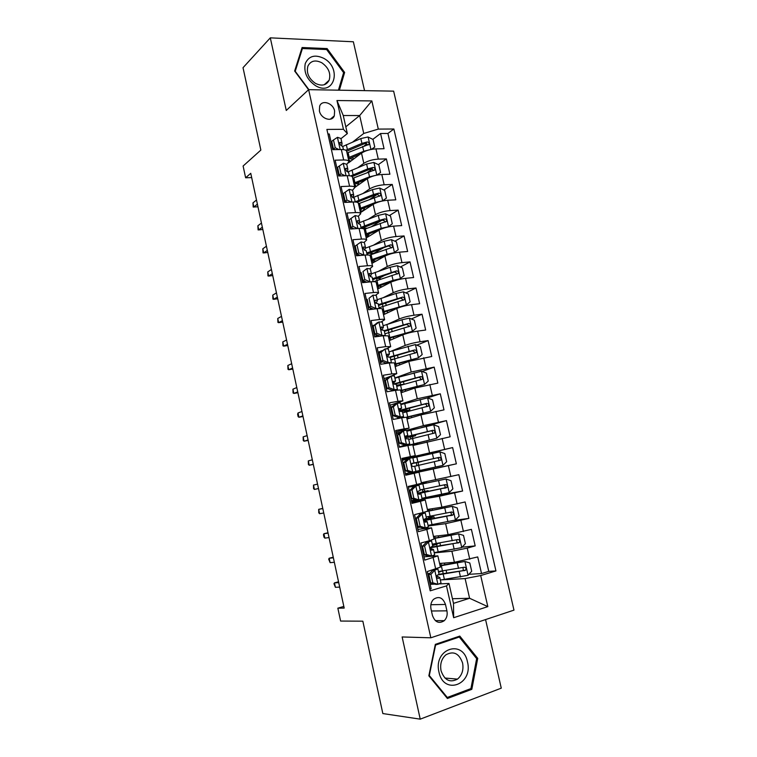 <?xml version="1.0" encoding="UTF-8"?>
<svg xmlns="http://www.w3.org/2000/svg" width="757" height="757" viewBox="0 0 757 757"><rect width="100%" height="100%" fill="white"/><g stroke="black" fill="none" stroke-linecap="round" stroke-linejoin="round"><path stroke-width="1.14" d="M319.388 110.882C320.826 118.811 331.973 122.454 334.301 115.849L334.613 110.957C333.194 103.066 321.98 99.356 319.672 106.103L319.388 110.882M364.543 90.641L353.358 41.777L270.296 37.85L243.025 67.695L260.853 150.085L243.111 166.029L245.628 177.781L251.674 177.573M513.975 610.123L393.64 91.143L308.638 89.657L430.837 637.801L513.975 610.123M430.837 637.801L402.137 636.959L420.23 719.15L501.266 688.16L485.568 619.576M420.23 719.15L382.843 713.567L362.84 621.185L340.603 621.052L337.849 608.183L344.189 608.089L250.756 173.315L245.628 177.781M327.913 133.98L329.257 133.97L332.777 149.678L341.322 149.526L343.669 159.973C346.867 159.935 348.627 160.465 348.968 161.572L346.763 164.354M343.669 159.973L335.133 160.181L338.672 175.984L347.208 175.69L349.573 186.194C352.762 186.108 354.513 186.563 354.825 187.575L352.573 190.177M349.573 186.194L341.038 186.544L344.605 202.431L353.122 201.996L355.506 212.566C358.695 212.414 360.427 212.802 360.72 213.72L358.392 216.161M355.506 212.566L346.98 213.048L350.557 229.03L359.073 228.453L361.468 239.08C364.656 238.881 366.379 239.193 366.653 240.016L364.202 242.306M361.468 239.08L352.951 239.704L356.556 255.771L365.063 255.062L367.467 265.745C370.646 265.48 372.359 265.716 372.614 266.445L369.993 268.621M367.467 265.745L358.96 266.511L362.575 282.664L371.081 281.812L373.494 292.552C376.674 292.24 378.377 292.391 378.604 293.025L375.718 295.116M373.494 292.552L364.997 293.47L368.64 309.708L377.128 308.714L379.56 319.511C382.739 319.142 384.424 319.217 384.632 319.757L381.31 321.81M379.56 319.511L371.072 320.571L374.734 336.903L383.212 335.758L385.663 346.621L390.688 346.63L386.638 348.74M385.663 346.621L377.175 347.832L380.856 364.259L389.335 362.963L391.795 373.892L396.782 373.655L391.322 376.011M391.795 373.892L383.316 375.245L387.026 391.766L395.495 390.319L397.964 401.305L402.913 400.832L390.044 405.269M397.964 401.305L389.495 402.809L393.224 419.425L401.683 417.836L404.162 428.878L409.073 428.159L396.034 431.982M404.162 428.878L395.712 430.534L399.45 447.245L407.9 445.495L410.398 456.603L415.271 455.638L402.052 458.856M410.398 456.603L401.958 458.411L405.724 475.216L414.164 473.324L416.672 484.489L421.498 483.278L419 472.198L414.164 473.324M416.672 484.489L408.241 486.458L412.026 503.358L420.457 501.304L422.983 512.536L427.762 511.07L425.254 499.932L420.457 501.304M422.983 512.536L414.552 514.656L418.366 531.651L426.787 529.446L429.333 540.744L434.064 539.012L431.547 527.818L426.787 529.446M429.333 540.744L420.911 543.015L424.743 560.114L437.868 555.865L423.996 556.802M439.58 563.454L454.399 562.309L477.724 556.934L481.537 573.551L468.914 574.308M434.244 552.875L451.882 551.228L467.23 548.134L475.188 545.892L462.073 547.179M475.188 545.892L471.403 529.37L448.125 534.669L433.477 536.391M427.402 509.47L441.889 507.19L465.11 501.957L468.876 518.384L453.907 520.428M421.365 482.701L458.856 474.696L462.603 491.028L427.44 497.198M402.137 459.234L452.629 447.576L456.357 463.833L418.309 472.008M452.629 447.576L414.836 456.603M412.972 445.457L450.15 436.78L446.441 420.618L421.166 427.667M407.011 419.028L420.93 414.883L443.981 409.868L440.29 393.801L427.374 397.936M401.087 392.751L414.845 388.057L437.839 383.118L434.168 367.126L422.16 371.469M395.192 366.606L408.789 361.392L431.736 356.5L428.084 340.603L416.785 345.164M389.325 340.593L402.771 334.859C406.906 333.25 411.855 332.011 417.618 331.121L425.661 330.033L422.028 314.221L411.354 318.981M383.496 314.732L396.782 308.478C400.869 306.736 405.799 305.468 411.571 304.664L419.615 303.718L416.009 287.991L405.884 292.931M385.474 302.895L384.698 303.264M377.696 289.004L390.82 282.229C394.87 280.374 399.781 279.078 405.553 278.339L413.606 277.535L410.02 261.894L400.396 267.003M385.256 275.056L379.352 278.188M371.924 263.417L384.897 256.131C388.909 254.144 393.801 252.819 399.564 252.166L407.635 251.494L404.068 235.938L394.889 241.218M383.695 247.653L373.939 253.273M366.189 237.953L379.011 230.175C382.976 228.065 387.849 226.712 393.612 226.135L401.693 225.595L398.144 210.124L389.372 215.556M381.225 220.609L371.715 226.494M360.474 212.632L373.144 204.352C377.071 202.119 381.925 200.747 387.698 200.245L395.779 199.839L392.249 184.443L383.856 190.026M377.289 194.388L369.974 199.252M354.796 187.443L367.315 178.68C371.204 176.315 376.04 174.924 381.812 174.498L389.902 174.214L386.392 158.913L378.339 164.629M372.217 168.972L367.524 172.312M338.332 170.656L337.603 171.196M344.038 196.139L343.309 196.65M349.781 221.754L349.043 222.236M355.553 247.511L354.806 247.965M361.363 273.409L360.597 273.826M367.192 299.441L366.426 299.829M374.63 324.895L372.283 325.974M382.124 350.614L378.169 352.26M389.23 376.787L384.092 378.689M419 472.198L405.676 475.036M425.254 499.932L411.751 502.146M431.547 527.818L417.864 529.398M446.923 610.842L445.485 604.455C442.807 597.5 438.786 595.825 433.42 599.43C431.102 601.985 430.288 605.174 430.998 609.007L432.446 615.46C435.048 622.32 439.013 624.052 444.321 620.655C446.791 618.072 447.661 614.807 446.923 610.842L431.443 610.994M345.798 126.807L359.679 115.547L343.252 115.518L347.34 133.592L343.451 129.315L326.892 129.419L430.203 590.82L446.488 585.899L448.986 583.448L439.268 583.912M343.451 129.315L336.96 100.539L371.848 100.927L378.301 129.097L393.867 129.002L495.939 570.929L480.695 575.547L487.82 606.622L453.661 617.712L446.488 585.899M358.089 167.524L363.833 163.332C367.703 160.9 372.52 159.49 378.292 159.112L386.392 158.913M348.513 162.859L361.515 153.132L363.833 163.332M363.407 193.177L369.643 188.928C373.551 186.619 378.386 185.238 384.159 184.774L392.249 184.443M368.659 219L375.491 214.666C379.427 212.48 384.291 211.118 390.063 210.588L398.144 210.124M373.807 244.984L381.358 240.546C385.341 238.474 390.224 237.14 395.996 236.534L404.068 235.938M378.784 271.157L387.262 266.559C391.293 264.619 396.185 263.304 401.958 262.622L410.02 261.894M383.525 297.529L393.205 292.713C397.274 290.896 402.185 289.619 407.957 288.852L416.009 287.991M387.858 324.138L399.176 319.009C403.282 317.325 408.212 316.066 413.984 315.224L422.028 314.221M391.416 351.087L405.175 345.457C409.319 343.896 414.278 342.666 420.04 341.748L428.084 340.603M394.87 378.017L411.212 372.037L434.168 367.126M400.746 404.115L417.277 398.769L440.29 393.801M396.318 433.259L400.708 432.029M406.66 430.355L423.381 425.652L446.441 420.618M418.053 470.863L418.318 472.056L405.648 474.885L433.212 468.971L435.682 479.862M416.265 500.046L411.515 501.068L416.7 500.178M421.138 499.412L439.401 496.242L441.889 507.19M428.188 525.983L445.627 523.664L448.125 534.669M481.537 573.551L488.767 571.374L387.925 133.44L380.563 133.506L372.822 139.364M361.515 153.132C365.366 150.652 370.182 149.233 375.955 148.883L384.054 148.732L380.563 133.506M456.357 463.833L433.212 468.971M462.603 491.028L439.401 496.242M468.876 518.384L445.627 523.664M429.825 589.135L431.159 588.738L427.298 571.544L440.404 567.125L437.868 555.865M347.34 133.592L340.972 138.663M332.645 145.306L331.935 145.883M434.906 584.13L430.175 584.357M448.986 583.448L453.49 603.357L469.595 598.276L465.11 578.585L480.695 575.547M452.44 598.73L469.595 598.276L487.82 606.622M441.984 579.834L465.11 578.585M270.296 37.85L286.269 110.456L308.638 89.657M343.829 606.414L337.849 608.183M352.724 142.013L363.748 133.45L359.679 115.547L371.848 100.927M488.767 571.374L495.939 570.929M366.861 143.868L364.259 145.836M434.66 544.538L434.499 543.829M428.717 518.157L428.358 516.577M413.341 500.756L413.218 500.216M410.171 486.637L410.039 486.032M424.138 497.86L422.037 498.645M422.794 491.918L422.245 489.476M404.162 459.859L403.935 458.808L402.137 459.244M407.446 474.497L407.171 473.276M415.025 457.427L414.808 456.48L403.935 458.808M416.899 465.754L416.208 462.688M398.173 433.127L396.327 433.278M408.988 430.648L406.812 431.064M400.377 432.332L398.097 432.777M410.852 438.937L410.36 436.742M412.82 444.794L407.9 445.495M404.844 412.262L404.541 410.928M409.073 428.159L406.604 417.211L401.683 417.836M398.863 385.729L398.759 385.256M402.913 400.832L400.453 389.94L395.495 390.319M396.782 373.655L394.34 362.83L389.335 362.963M376.333 335.748L376.078 334.603M390.688 346.63L388.265 335.862L383.212 335.758M370.447 309.499L370.059 307.739M384.632 319.757L382.219 309.045C382.001 308.468 380.307 308.364 377.128 308.714M364.391 282.484L364.202 281.632M378.604 293.025L376.201 282.38C375.964 281.708 374.261 281.519 371.081 281.812M372.614 266.445L370.22 255.857C369.965 255.09 368.243 254.825 365.063 255.062M366.653 240.016L364.278 229.485C363.994 228.614 362.262 228.273 359.073 228.453M360.72 213.72L358.364 203.245C358.061 202.289 356.32 201.873 353.122 201.996M354.825 187.575L352.478 177.157C352.156 176.107 350.396 175.615 347.208 175.69M387.925 133.44L393.867 129.002M378.301 129.097L363.748 133.45M348.968 161.572L346.63 151.211C346.29 150.075 344.52 149.507 341.322 149.526M453.49 603.357L453.661 617.712M336.96 100.539L343.252 115.518M477.714 658.382L459.792 636.088L435.332 644.358L428.85 675.812L447.415 698.493L471.819 689.324L477.714 658.382L476.399 658.306M339.382 90.197L344.624 72.445L327.1 48.58L302.1 47.521L294.653 71.026L308.572 89.723M469.586 689.107L471.819 689.324M326.144 49.517L327.1 48.58M343.337 73.609L344.624 72.445M430.922 574.317L428.841 574.449L432.767 570.295L434.849 570.153L430.922 574.317L432.834 582.843L438.038 584.319L441.019 582.947L439.808 577.591L436.798 576.03M438.038 584.319L435.805 584.385L430.742 582.947L432.834 582.843M430.534 582.029L429.673 582.114M432.767 570.295L434.111 569.576M434.849 570.153L437.849 568.867L437.357 568.602M428.841 574.449L430.742 582.947M429.257 576.304L428.396 576.418M428.5 576.91L429.37 576.815M429.796 573.437L427.771 573.617M437.849 568.867L439.051 574.213L437.13 575.367C436.458 577.165 436.855 578.187 438.331 578.433L439.808 577.591M338.53 581.792L334.462 582.871L338.71 582.625M335.417 587.318L333.96 583.713L334.462 582.871L335.417 587.318L339.675 587.101M440.356 580.032L467.968 575.339L471.706 571.261L469.804 562.962L464.798 561.467L440.129 565.914M464.798 561.467L440.035 565.488M442.656 570.92L443.233 573.797M437.764 574.97L465.517 570.258C466.492 568.488 466.038 567.476 464.155 567.23L438.445 571.526M439.58 571.374L438.492 571.724M463.029 567.504L463.265 570.409L462.546 570.721L439.051 574.26M438.606 572.245L442.59 570.939M438.965 672.065C443.668 695.797 473.494 684.555 467.466 661.902C463.114 638.719 433.203 648.787 438.965 672.065M441.038 670.702C444.416 680.24 449.904 683.051 457.502 679.114C462.073 675.197 463.767 669.831 462.584 663.018C459.111 653.329 453.519 650.623 445.797 654.89C441.482 658.817 439.893 664.088 441.038 670.702M459.281 637.025L476.655 658.618L470.93 688.596L447.292 697.462L429.314 675.509L435.587 645.049L459.281 637.025L457.181 636.968M446.507 697.377L447.292 697.462M315.574 85.702C333.988 96.868 342.372 68.404 323.92 58.412C315.016 54.182 308.79 55.895 305.26 63.569C303.614 72.398 307.049 79.778 315.574 85.702M315.48 83.393C321.791 86.412 326.352 85.361 329.153 80.242C331.036 73.448 328.585 67.619 321.791 62.765C315.385 59.623 310.758 60.711 307.929 66.039C306.188 72.852 308.705 78.643 315.48 83.393M301.485 49.47L302.422 48.524L326.636 49.536L343.621 72.653L338.436 90.178M308.903 89.667L295.221 71.281L302.422 48.524M424.573 546.015L422.51 546.223L426.446 542.173L428.509 541.946L424.573 546.015L426.465 554.484L431.679 556.035L434.688 554.834L433.487 549.506L430.373 548.456M431.679 556.035L429.607 556.215L423.542 554.777M426.446 542.173L427.942 541.624L427.09 541.35M428.509 541.946L431.537 540.829L430.355 540.46M421.658 546.336L422.52 546.213L424.403 554.673L426.465 554.484M423.154 549.109L422.302 549.241M422.387 549.601L423.239 549.487M431.537 540.829L432.73 546.147L430.752 547.207C430.127 548.967 430.534 549.97 431.982 550.225L433.487 549.506M333.25 557.209L329.181 558.24L333.383 557.814M330.128 562.669L328.689 559.158L329.181 558.24L330.128 562.669L334.339 562.271M418.252 517.864L416.218 518.167L420.163 514.211L422.207 513.908L418.252 517.864L420.144 526.295L425.349 527.903L428.386 526.872L427.194 521.573L424.194 521.1M425.349 527.903L423.305 528.178L418.101 526.569L420.144 526.295M420.173 527.203L417.457 527.591M420.163 514.211L421.668 513.738L419.321 513.454M422.207 513.908L425.254 512.953L422.557 512.65M416.218 518.167L418.101 526.569M417.098 522.056L416.246 522.207M416.303 522.444L417.154 522.302M416.416 519.056L415.574 519.198M425.254 512.953L426.446 518.233L424.403 519.198C423.825 520.92 424.251 521.914 425.671 522.169L427.194 521.573M327.999 532.748L323.92 533.732L328.074 533.136M324.867 538.132L323.977 537.158L323.457 534.716L323.92 533.732L324.867 538.132L329.03 537.565M411.978 489.874L409.963 490.262L413.918 486.41L415.934 486.013L411.978 489.874L413.852 498.257L419.066 499.942L422.132 499.071L420.949 493.81L418.347 493.867M419.066 499.942L417.041 500.292L411.836 498.617L413.852 498.257M415.65 499.847L411.401 500.557M413.918 486.41L408.383 487.092M415.934 486.013L419.009 485.228L416.577 485.445L408.364 487.016M409.963 490.262L411.836 498.617M411.06 495.154L410.228 495.324M410.247 495.438L411.089 495.277M410.37 492.041L409.528 492.201M419.009 485.228L420.201 490.489L418.091 491.34C417.561 493.034 417.996 494.009 419.397 494.274L420.949 493.81M322.766 508.401L318.688 509.338L322.804 508.572M319.634 513.719L318.763 512.82L318.688 509.338L319.634 513.719L323.75 512.981M405.733 462.044L403.746 462.508L407.711 458.761L409.698 458.288L405.733 462.044L407.597 470.381L412.811 472.131L415.905 471.431L414.722 466.189L413.152 466.53C411.78 466.255 411.335 465.3 411.827 463.644L417.325 462.451M412.811 472.131L410.814 472.567L405.61 470.816L407.597 470.381M410.71 472.529L405.373 473.664M409.698 458.288L412.802 457.663L413.984 462.887L411.827 463.644M407.455 459.007L402.374 460.275M403.746 462.508L405.61 470.816M403.519 465.385L404.352 465.195L403.509 465.356M404.229 468.574L405.061 468.384M412.045 463.398L413.984 462.887M313.483 485.076L313.568 488.615L314.42 489.429L313.483 485.076L317.552 484.13M318.489 488.52L314.42 489.429L318.489 488.53M434.196 552.638L461.647 547.623L465.394 543.64L463.502 535.388L458.496 533.827L433.96 538.53M458.496 533.827L433.893 538.227M433.496 536.467L434.007 536.325M432.502 545.154L436.552 543.819L434.518 543.923M439.391 542.977L436.581 544.34L437.063 546.469M430.459 547.784L459.253 542.514C460.161 540.763 459.688 539.769 457.843 539.542L432.285 544.169M456.585 539.836L457.039 542.741L456.263 543.1L430.761 547.179M432.597 545.542L436.581 544.34M428.055 525.386L455.354 520.059L459.111 516.179L457.237 507.966L452.232 506.338L426.787 511.495M452.232 506.338L427.733 511.117M427.535 510.029L432.124 508.723M427.487 509.849L428.793 509.414L427.431 509.565M424.298 519.349L430.619 517.533L428.623 517.75M429.995 516.274L431.026 517.097L433.998 516.794L430.619 517.892L430.932 519.274M424.081 520.674L453.017 514.921C453.869 513.199 453.386 512.224 451.569 511.997L426.163 516.974M450.131 512.328C451.494 513.009 451.73 513.975 450.841 515.233L424.062 520.239M424.119 519.822L430.619 517.892M421.952 498.295L449.109 492.656L452.875 488.871L451.002 480.704L445.996 479.011L412.376 485.994L420.939 483.676M445.996 479.011L415.811 485.237L426.267 482.578L420.92 483.591M417.892 493.119L428.093 490.65L424.677 491.577L424.828 492.239M423.939 489.741L425.16 491.132M418.176 493.668L446.819 487.489C447.605 485.786 447.113 484.83 445.334 484.612L420.069 489.921M443.63 485C445.182 485.511 445.532 486.467 444.671 487.877L418.053 493.469M417.968 493.318L424.677 491.577M418.034 462.13L421.517 461.533L418.64 462.205L418.119 463.946L419.037 465.281M415.886 471.346L442.892 465.394L446.668 461.704L444.813 453.585L439.798 451.825L412.868 457.919M418.64 462.205L417.325 462.48M414.741 466.236L440.65 460.199C441.378 458.524 440.877 457.588 439.126 457.379L411.95 463.483M418.063 462.262L411.855 463.596M411.912 463.53L436.865 457.9C438.795 458.004 439.353 458.931 438.53 460.682L440.65 460.199M399.526 434.376L397.567 434.925L401.532 431.263L403.5 430.714L399.526 434.376L401.38 442.665L406.594 444.482L409.717 443.933L399.403 447.027M406.594 444.482L399.384 446.923M403.5 430.714L406.632 430.25L407.805 435.445L405.591 436.098C405.137 437.716 405.591 438.672 406.944 438.946L408.543 438.729L409.717 443.933M400.16 432.531L396.394 433.61M397.567 434.925L399.412 443.186L401.38 442.665M404.617 444.993L399.412 443.186M397.557 438.805L398.39 438.596M405.373 436.657L407.805 435.445M398.248 441.861L399.071 441.643M398.352 438.445L397.529 438.663M308.307 460.918L308.402 464.514L309.235 465.262L308.307 460.918L312.319 459.811M313.256 464.183L309.235 465.262L313.313 464.401M412.007 435.407L412.196 436.24L415.669 435.682L412.839 436.524L412.404 438.558M408.723 445.334L436.713 438.294L440.489 434.688L438.644 426.617L433.629 424.791L406.85 431.197M436.713 438.294L403.964 446.308M411.978 444.709L417.476 443.678L412.849 444.927M410.417 436.988L405.421 437.688M408.704 439.467L434.509 433.07C435.19 431.424 434.669 430.496 432.957 430.298L405.326 436.95M412.196 436.24L405.364 437.432M405.336 437.234L430.724 430.903C432.616 430.998 433.184 431.906 432.417 433.629L434.509 433.07M393.347 406.859L391.416 407.484L395.391 403.926L397.33 403.292L393.347 406.859L395.201 415.101L400.415 416.984L403.557 416.596L401.787 417.807M400.415 416.984L398.456 417.58L400.018 417.391L398.513 418.422M397.33 403.292L400.491 402.989L401.655 408.155L399.393 408.704C398.977 410.294 399.441 411.231 400.775 411.515L402.393 411.42L403.557 416.596M392.609 406.414L390.451 407.077M391.416 407.484L393.252 415.697L395.201 415.101M398.456 417.58L393.252 415.697M391.643 412.366L392.457 412.149M399.185 409.982L401.655 408.155M392.296 415.29L393.11 415.054M392.4 411.874L391.577 412.111M303.15 436.884L303.264 440.546L304.077 441.208L303.15 436.884L307.124 435.616M308.052 439.959L304.077 441.208L308.146 440.394M406.007 408.827L406.358 410.36L409.859 409.963L406.528 411.817M406.641 417.372L430.563 411.335L434.348 407.824L432.512 399.8L427.497 397.908L400.86 404.607M430.563 411.335L406.556 417.164M406.963 418.81L408.288 418.649M406.916 418.602L410.606 417.959M404.645 411.382L406.518 410.71L402.024 411.373M402.715 412.839L428.396 406.093C429.03 404.465 428.509 403.557 426.816 403.367L399.317 410.436M406.358 410.36L399.98 411.278M399.554 410.852L424.611 404.058C426.465 404.134 427.043 405.023 426.342 406.717M387.206 379.494L385.294 380.203L389.183 376.825L391.208 376.03L387.206 379.494L389.051 387.688L394.265 389.637L397.434 389.42L396.734 390.12M394.265 389.637L392.334 390.319L393.905 390.205L393.441 390.669M391.208 376.03L394.388 375.879L395.551 381.017L393.243 381.462C392.855 383.014 393.318 383.941 394.634 384.244L396.28 384.263L397.434 389.42M385.351 380.43L384.547 380.695M385.294 380.203L387.13 388.369L389.051 387.688M392.334 390.319L387.13 388.369M385.748 386.079L386.562 385.843M393.28 383.335L395.551 381.017M386.373 388.861L387.48 388.502M386.467 385.436L385.663 385.701M298.021 412.972L297.633 414.306L298.144 416.681L298.939 417.268L298.021 412.972L301.948 411.534M302.876 415.858L298.939 417.268L303.018 416.501M400.671 390.915L424.45 384.518L428.244 381.112L426.418 373.125L421.403 371.176L394.908 378.169M424.45 384.518L400.604 390.593M400.68 385.228L396.583 385.597M400.046 382.389L400.548 384.613L404.011 384.319M396.744 386.354L422.321 379.257C422.908 377.658 422.378 376.768 420.712 376.579L393.754 383.922M400.548 384.613L396.488 385.19M394.492 384.244L418.536 377.355C420.362 377.421 420.949 378.292 420.296 379.967L422.321 379.257M381.102 352.289L379.219 353.065L385.105 348.911L381.102 352.289L382.928 360.436L388.152 362.452L391.123 362.726M388.152 362.452L386.24 363.199L387.783 363.133M385.105 348.911L388.322 348.92L389.467 354.03L387.111 354.371C386.761 355.894 387.234 356.812 388.53 357.115L390.196 357.266L391.35 362.385M379.465 354.162L378.661 354.456M379.219 353.065L381.036 361.193L382.928 360.436M386.24 363.199L381.036 361.193M379.891 359.925L380.695 359.67M387.537 356.679L389.467 354.03M380.478 362.575L382.588 361.789M380.582 359.149L379.777 359.433M292.921 389.174L293.054 392.94L293.839 393.451L292.921 389.174L296.801 387.565M297.719 391.871L293.839 393.451L297.908 392.732M394.738 364.6L418.366 357.862L422.169 354.541L420.362 346.592L415.338 344.577L388.984 351.873M418.366 357.862L394.643 364.164M390.82 360.01L416.274 352.573C416.823 351.002 416.274 350.122 414.637 349.942L389.458 357.077M393.413 359.197L390.697 359.471M390.233 357.418L412.489 350.794L414.533 351.996M375.037 325.226L373.173 326.087L377.175 322.813L379.049 321.952L375.037 325.226L376.854 333.326L382.067 335.408L385.294 335.531M382.067 335.408L380.411 336.136M379.049 321.952L382.285 322.113L383.43 327.194L381.026 327.421C380.705 328.917 381.187 329.825 382.465 330.147L384.149 330.402L385.294 335.493M373.608 328.046L372.813 328.358M373.173 326.087L374.98 334.168L376.854 333.326M380.061 336.184L374.98 334.168M374.062 333.913L374.866 333.648M374.62 336.43L377.525 335.181M374.715 332.995L373.92 333.307M381.831 329.967L383.43 327.194M287.84 365.489L287.991 369.312L288.748 369.747L287.84 365.489L291.672 363.729M292.59 368.006L288.748 369.747L292.817 369.066M388.843 338.426L412.319 331.339L416.132 328.112L414.325 320.211L409.31 318.139L402.005 319.757L383.099 325.718M412.319 331.339L388.72 337.887M384.916 333.809L410.256 326.04C410.767 324.498 410.218 323.627 408.6 323.447L384.215 330.677M384.367 331.367L406.471 324.384L408.487 325.491M369 298.315L373.012 295.135L369 298.315L370.807 306.377L376.021 308.525L379.03 308.544M376.021 308.525L375.16 308.941M373.012 295.135L376.276 295.448L377.421 300.501L375.709 300.113L374.97 300.624C374.677 302.09 375.169 302.989 376.428 303.32L378.14 303.699L379.229 308.534M367.779 302.062L367.003 302.393M367.154 299.252L368.952 307.285L370.807 306.377M373.475 309.14L368.952 307.285M368.262 308.042L369.596 307.55M371.006 309.433L372.293 308.657M368.886 306.992L368.101 307.323M376.134 303.273L377.421 300.501M282.787 341.918L282.948 345.798L283.695 346.157L282.787 341.918L286.572 339.997M287.49 344.255L283.695 346.157L287.764 345.523M382.966 312.395L406.301 304.967L410.124 301.825L408.335 293.971L403.311 291.833L396.025 293.442L377.232 299.696M384.348 303.254L385.843 303.671L386.212 305.336M406.301 304.967L382.824 311.742M387.877 312.669L386.808 311.108M379.049 307.749L404.276 299.649C404.749 298.126 404.191 297.274 402.601 297.094L378.349 304.636M378.528 305.459L400.5 298.116L402.478 299.138M362.991 271.564L367.022 268.47L362.991 271.564L364.789 279.57L370.012 281.784L372.132 281.718M367.022 268.47L370.305 268.934L371.441 273.958L369.709 273.457L368.962 273.968L370.428 276.646L371.441 273.958M361.988 276.22L361.212 276.579M361.174 272.567L362.963 280.563L364.789 279.57M366.89 282.229L362.963 280.563M362.499 282.304L364.855 281.358M363.644 280.847L362.31 281.472M370.428 276.646L372.151 277.138L373.182 281.68M277.753 318.47L277.933 322.397L278.661 322.681L277.753 318.47L281.5 316.379M282.408 320.627L278.661 322.681L282.73 322.094M398.721 279.56L404.153 275.68L402.364 267.864L397.34 265.679L390.082 267.278L371.413 273.826M375.983 278.245L380.184 278.642L380.336 279.295M397.775 279.797L377.128 286.506M400.321 278.737L393.053 280.345L376.958 285.749M382.02 286.771L378.557 285.966M373.598 281.67L398.314 273.409C398.759 271.914 398.191 271.072 396.63 270.883L372.51 278.727M372.728 279.683L392.959 272.435L394.548 271.99L396.498 272.927M361.061 241.947L355.222 246.034L361.061 241.947L364.372 242.562L365.499 247.558L363.748 246.943L362.972 247.463L364.458 250.113L366.208 250.718L367.164 254.967M356.225 250.51L355.459 250.898M357.02 244.946L358.809 252.914L363.956 255.156M355.222 246.034L357.011 253.983L358.809 252.914M360.389 255.45L357.011 253.983M359.471 255.525L359.991 255.27M358.6 254.674L356.547 255.762M364.694 250.132L365.499 247.558M272.747 295.126L272.936 299.11L273.646 299.318L272.747 295.126L276.447 292.883M277.355 297.104L273.646 299.318L277.715 298.778M374.895 259.405L372.747 260.881M393.413 253.179L398.21 249.678L396.431 241.909L391.407 239.657L384.168 241.256L365.328 248.211M368.508 253.254L374.337 253.444M394.369 252.649L387.12 254.248L371.129 259.888M386.818 255.223L371.327 260.749M376.011 261.118L372.633 260.891L373.059 262.774M369.407 255.223L392.391 247.312C392.798 245.836 392.23 245.003 390.688 244.823L366.71 252.961M366.956 254.049L387.045 246.46L388.634 245.997L390.536 246.867M371.375 260.976L372.633 260.891M355.128 215.575L349.308 219.644L355.128 215.575L358.468 216.332L359.584 221.309L357.815 220.571L357.02 221.101L358.525 223.731L360.294 224.451L361.184 228.406M350.5 224.943L349.734 225.349M351.087 218.48L352.866 226.409L357.664 228.548M349.308 219.644L351.078 227.545L352.866 226.409M353.898 228.803L351.078 227.545M358.95 223.769L359.584 221.309M267.77 271.895L267.969 275.936L268.659 276.068L267.77 271.895L271.422 269.501M272.331 273.703L268.659 276.068L272.728 275.567M369.899 233.43L367.419 235.9M387.972 226.986L392.296 223.817L390.536 216.086L385.502 213.777L378.282 215.376L359.215 222.795M361.732 228.236L367.107 228.207M388.455 226.703L381.225 228.302L365.328 234.159M379.427 229.929L365.546 235.134M365.631 235.474L366.71 234.632M369.454 235.976L367.003 235.929L367.306 237.272M364.212 229.305L386.496 221.347C386.874 219.899 386.307 219.076 384.783 218.896L379.399 220.287L360.938 227.337M361.42 228.425L381.168 220.628L382.749 220.155L384.622 220.959M365.745 235.995L367.003 235.929M345.183 192.164L343.423 193.395L345.192 201.258L346.952 200.047L345.183 192.164L349.232 189.345L352.592 190.253L353.708 195.192L351.91 194.35L351.106 194.88L352.62 197.492L354.408 198.315L355.232 201.996M344.795 199.507L344.038 199.933M346.952 200.047L351.409 202.091M347.444 202.289L345.192 201.258M353.197 197.577L353.708 195.192M262.811 248.779L263.029 252.866L263.701 252.933L262.811 248.779L266.426 246.224M267.325 250.406L263.701 252.933L267.76 252.469M382.446 200.974L386.42 198.097L384.66 190.404L379.635 188.039L372.435 189.629L353.216 197.492M358.402 203.453L359.206 203.434M382.569 200.889L375.358 202.488L359.566 208.582M372.927 204.504L359.802 209.651M360.086 210.891L361.184 209.755L360.521 209.32M363.199 208.232L364.448 208.998L362.357 211.071M362.849 211.08L361.401 211.089L361.581 211.913M358.468 203.737L380.639 195.533C380.989 194.104 380.411 193.3 378.907 193.111L373.542 194.511L355.203 201.845M357.049 202.27L375.33 194.928L376.901 194.445L378.727 195.183M360.133 211.127L361.401 211.089M339.306 165.991L337.575 167.297L339.325 175.113L341.066 173.826L339.306 165.991L343.366 163.257L346.744 164.307L347.86 169.227L346.044 168.272L345.23 168.802L346.744 171.394L348.561 172.331L349.318 175.728M339.127 174.214L338.379 174.659M341.066 173.826L345.183 175.756M341.019 175.898L339.325 175.113M347.454 171.527L347.86 169.227M257.872 225.775L258.109 229.91L258.762 229.901L257.872 225.775L261.449 223.069M262.338 227.223L258.762 229.901L262.821 229.485M376.872 175.113L380.572 172.511L378.831 164.865L373.797 162.443L366.615 164.023L348.163 171.82M376.22 175.255L369.52 176.816L353.822 183.128M366.625 179.163L354.087 184.301M354.598 186.402L355.648 185.219L354.162 184.613M356.017 183.421L358.913 184.566M352.734 178.311L374.8 169.852C375.131 168.451 374.545 167.647 373.059 167.467L367.713 168.877L350.623 175.927M352.119 176.58L369.511 169.369L371.081 168.877L372.86 169.559M354.56 186.402L355.828 186.383M333.468 139.96L331.755 141.332L333.496 149.11L335.219 147.757L333.468 139.96L337.527 137.31L340.934 138.503L342.041 143.395L340.205 142.335L339.373 142.855L340.905 145.439L342.732 146.489L360.824 138.559L367.987 136.979L373.021 139.458L374.762 147.066L371.555 149.356M333.487 149.044L332.749 149.517M335.219 147.757L338.985 149.564M334.622 149.649L333.496 149.11M341.719 145.628L342.041 143.395M257.38 204.163L253.841 206.992L257.683 206.793L253.207 207.068L253.841 206.992L252.961 202.876L256.491 200.018M253.207 207.068L252.961 202.876M369.548 149.782L363.72 151.277L348.116 157.816M360.455 153.936L348.4 159.093M371.318 149.394L374.762 147.066M349.46 161.809L350.141 160.806L348.636 160.124M349.545 158.525L353.008 159.5M347.037 153.018L369 144.322C369.302 142.931 368.716 142.146 367.249 141.956L361.922 143.385L345.807 150.246M349.62 158.856L348.845 158.866M346.649 151.305L363.729 143.953L365.29 143.442L367.031 144.067M348.986 161.799L349.923 161.809M367.315 178.68L369.643 188.928M373.144 204.352L375.491 214.666M379.011 230.175L381.358 240.546M384.897 256.131L387.262 266.559M390.82 282.229L393.205 292.713M396.782 308.478L399.176 319.009M402.771 334.859L405.175 345.457M408.789 361.392L411.212 372.037M414.845 388.057L417.277 398.769M420.93 414.883L423.381 425.652M427.052 441.851L429.512 452.686M451.882 551.228L454.399 562.309M467.23 548.134L469.766 559.243M375.955 148.883L378.292 159.112M381.812 174.498L384.159 184.774M387.698 200.245L390.063 210.588M393.612 226.135L395.996 236.534M399.564 252.166L401.958 262.622M405.553 278.339L407.957 288.852M411.571 304.664L413.984 315.224M417.618 331.121L420.04 341.748M423.702 357.73L426.144 368.413M429.815 384.48L432.266 395.22M435.966 411.382L438.435 422.179M442.145 438.426L444.633 449.289M448.362 465.631L450.86 476.55M454.616 492.977L457.133 503.963M460.909 520.485L463.435 531.528M433.155 557.739L435.71 569.113M430.865 604.729L445.485 604.455M434.755 570.258L437.906 584.281M432.124 570.977L431.954 570.201M468.063 575.235L464.93 561.505M440.877 563.35L441.312 565.309M442.485 570.948L441.303 565.725M444.406 579.484L443.224 574.251M458.515 568.393L457.313 563.123M460.474 577.004L459.272 571.724M462.546 570.721L464.912 570.56M428.415 542.05L431.547 555.998M425.812 542.835L425.566 541.757M422.103 514.003L425.226 527.866M419.529 514.855L419.217 513.483M415.839 486.117L418.933 499.894M413.275 487.035L413.095 486.221M409.603 458.382L412.688 472.094M461.742 547.529L458.619 533.865M434.755 536.24L435.161 538.019M436.297 543.517L435.124 538.322M438.208 552.004L437.035 546.8M452.222 540.725L451.03 535.483M454.172 549.279L452.979 544.037M456.263 543.1L458.6 542.854M455.449 519.964L452.355 506.376M428.774 509.716L429.039 510.88M430.137 516.246L428.973 511.079M432.048 524.686L430.875 519.51M445.968 513.199L444.785 507.994M447.907 521.715L446.715 516.492M450.008 515.631L452.317 515.299M428.613 517.712L431.026 517.097M449.204 492.561L446.119 479.049M424.024 489.117L422.86 483.978M425.917 497.51L424.753 492.362M439.751 485.833L438.577 480.657M441.672 494.302L440.498 489.107M443.791 488.312L446.072 487.896M442.987 465.3L439.921 451.872M417.93 462.13L416.785 457.02M419.813 470.485L418.659 465.366M433.562 458.619L432.398 453.462M435.483 467.041L434.31 461.874M436.865 457.9L439.126 457.379M403.405 430.809L406.462 444.435M403.983 445.665L403.774 444.7M410.426 437.016L412.839 436.524M436.808 438.199L433.761 424.838M413.871 443.678L414.013 444.293M411.884 435.303L410.729 430.222M413.757 443.602L412.603 438.511M427.412 431.556L426.248 426.428M429.314 439.931L428.15 434.792M430.724 430.903L432.957 430.298M397.236 403.386L400.283 416.937M397.898 418.545L397.614 417.268M404.654 411.42L407.077 410.975M430.657 411.24L427.629 397.955M407.862 417.05L408.165 418.375M405.856 408.61L404.721 403.557M407.72 416.87L406.585 411.808M421.299 404.635L420.135 399.535M423.191 412.962L422.028 407.862M424.611 404.058L426.816 403.367M391.104 376.115L394.132 389.59M391.7 390.962L391.483 389.997M424.545 384.433L421.526 371.223M401.891 390.565L402.289 392.334M399.876 382.077L398.74 377.043M401.721 390.281L400.585 385.247M415.215 377.866L414.06 372.794M417.098 386.146L415.943 381.074M418.536 377.355L420.712 376.579M385.01 348.996L388.019 362.404M385.55 363.54L385.398 362.877M418.46 357.777L415.461 344.634M394.113 356.093L394.728 358.809M395.949 364.231L396.384 366.142M393.914 355.676L392.788 350.671M395.76 363.843L394.634 358.837M409.159 351.248L408.014 346.204M411.032 359.48L409.887 354.427M412.489 350.794L414.637 349.942M378.945 322.028L381.944 335.36M381.235 327.147L381.736 326.92M412.414 331.263L409.433 318.186M388.209 329.938L388.795 332.531M390.035 338.029L390.508 340.092M387.991 329.418L386.874 324.45M389.827 337.546L388.701 332.56M403.14 324.762L402.005 319.757M405.004 332.957L403.869 327.932M406.471 324.384L408.6 323.447M372.917 295.211L375.898 308.468M375.122 300.406L375.709 300.113M406.395 304.891L403.434 291.89M382.342 303.926L382.9 306.405M384.159 311.969L384.66 314.183M382.105 303.302L380.989 298.362M383.922 311.382L382.805 306.434M397.16 298.428L396.025 293.442M399.015 306.585L397.879 301.589M400.5 298.116L402.601 297.094M366.918 268.546L369.88 281.727M369.056 273.807L369.709 273.457M400.415 278.661L397.472 265.726M376.541 278.197L377.043 280.412M378.311 286.051L378.841 288.408M376.238 277.336L375.131 272.416M378.055 285.37L376.948 280.44M391.208 272.246L390.082 267.278M393.053 280.345L391.918 275.378M394.548 271.99L396.63 270.883M360.957 242.022L363.899 255.128M363.029 247.369L363.748 246.943M371.782 260.559L373.106 260.446M394.473 252.573L391.539 239.714M370.883 253.141L371.204 254.56M370.419 251.494L369.312 246.602M372.217 259.49L371.11 254.589M385.285 246.195L384.168 241.256M387.12 254.248L385.994 249.308M388.634 245.997L390.688 244.823M355.024 215.641L357.919 228.529M357.039 221.072L357.815 220.571M365.726 235.938L367.542 235.805M388.549 226.627L385.635 213.834M365.262 228.217L365.404 228.841M364.619 225.804L363.521 220.93M366.407 233.752L365.309 228.879M379.399 220.287L378.282 215.376M381.225 228.302L380.109 223.381M382.749 220.155L384.783 218.896M349.128 189.411L351.967 202.062M351.087 194.918L351.91 194.35M382.663 200.823L379.768 188.096M360.521 210.597L360.256 209.434M358.856 200.245L357.758 195.401M360.635 208.156L359.547 203.302M373.542 194.511L372.435 189.629M375.358 202.488L374.242 197.596M376.901 194.445L378.907 193.111M343.262 163.323L346.053 175.728M345.183 168.906L346.044 168.272M376.806 175.122L373.92 162.5M355.005 186.118L354.673 184.67M353.112 174.82L352.033 170.003M354.891 182.683L353.803 177.867M367.713 168.877L366.615 164.023M369.52 176.816L368.413 171.953M371.081 168.877L373.059 167.467M337.433 137.377L340.167 149.545M339.316 143.035L340.205 142.335M370.949 149.47L368.12 137.036M349.507 161.761L349.157 160.191M347.416 149.536L346.327 144.738M349.176 157.352L348.097 152.554M361.922 143.385L360.824 138.559M363.72 151.277L362.612 146.442M365.29 143.442L367.249 141.956M330.326 119.209L334.301 115.849M412.783 444.624L415.271 455.638M435.294 620.617L444.321 620.655M444.842 564.75L444.463 563.076M446.762 573.257L446.11 570.371M463.275 570.409L465.517 570.258M444.927 678.035L457.502 679.114M324.214 84.746L329.153 80.242M438.663 537.404L438.303 535.824M440.574 545.863L439.94 543.072M457.039 542.75L459.253 542.514M432.512 510.209L432.171 508.713M434.414 518.621L433.998 516.794M450.841 515.233L453.017 514.921M428.585 517.599L430.705 517.05M426.399 483.155L426.267 482.578M428.292 491.53L428.093 490.65M444.671 487.887L446.819 487.489M422.728 491.586L424.819 491.085M416.889 465.706L418.971 465.252M415.669 435.682L415.423 434.575M417.476 443.678L417.296 442.864M409.859 409.963L409.405 407.938M411.6 417.665L411.269 416.18M426.342 406.727L428.396 406.093M404.058 384.301L403.415 381.452M405.62 391.199L405.269 389.647M398.078 357.834L397.463 355.099M399.677 364.883L399.308 363.256M414.344 353.33L416.274 352.573M392.135 331.519L391.539 328.898M393.754 338.71L393.375 337.007M408.629 326.75L410.256 326.04M402.847 300.34L404.276 299.649M397.037 274.081L398.314 273.409M391.227 247.974L392.391 247.312M385.417 222.009L386.496 221.347M364.448 208.998L364.193 207.853M379.635 196.195L380.639 195.533M358.903 184.462L358.449 182.437M373.863 170.514L374.8 169.852M343.441 149.612L342.732 146.489M353.226 159.339L352.734 157.153M368.129 144.975L369 144.322"/></g></svg>
